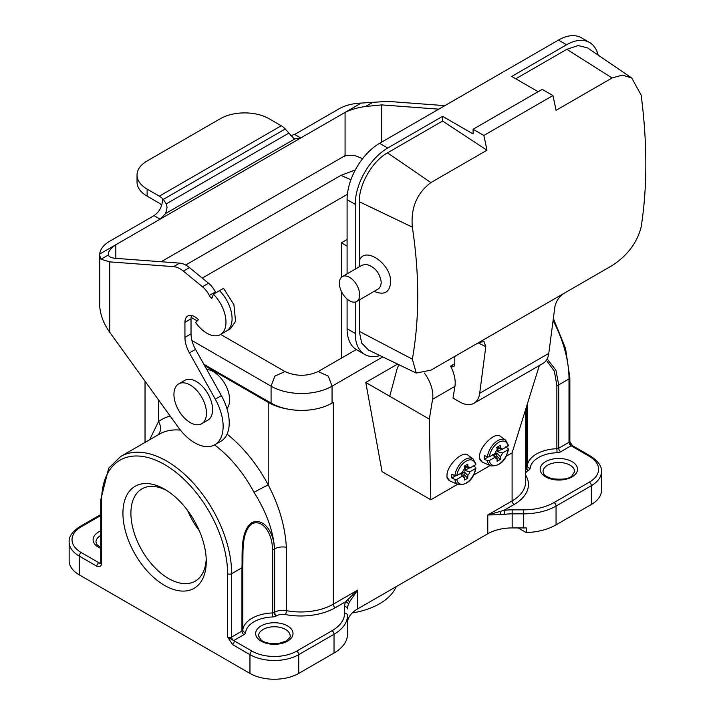 <?xml version="1.0" encoding="UTF-8"?>
<svg xmlns="http://www.w3.org/2000/svg" width="715" height="715" viewBox="0 0 715 715"><rect width="100%" height="100%" fill="white"/><g stroke="black" fill="none" stroke-linecap="round" stroke-linejoin="round"><path stroke-width="1.07" d="M203.838 364.266L271.083 403.09A43.106 24.891 0 0 0 272.326 403.778A43.106 24.891 0 0 0 288.208 409.159A45.983 26.544 180 0 1 271.655 404.172A45.983 26.544 180 0 1 268.241 402.384L268.241 484.958A11.494 0.59 -27.9 0 0 254.013 492.34C266.293 511.806 273.166 530.655 274.623 548.888L274.211 549.12C274.926 536.366 265.488 516.623 251.608 522.683C239.731 532.103 242.635 555.063 241.947 567.746L231.66 573.689A91.967 53.098 -120 0 0 191.513 481.132A91.967 53.098 -120 0 0 120.647 456.501L159.257 434.202A91.967 53.098 60 0 1 180.412 430.117M204.615 365.651L268.241 402.384M206.206 558.978A53.276 30.763 60 0 1 195.222 581.161A53.276 30.763 60 0 1 168.579 578.515A53.276 30.763 60 0 1 133.776 531.567A53.276 30.763 60 0 1 141.945 488.872A53.276 30.763 60 0 1 166.64 490.445M206.26 561.373A58.916 34.016 -120 0 0 164.602 489.212A58.916 34.016 -120 0 0 122.935 513.263A58.916 34.016 -120 0 0 164.602 585.424A58.916 34.016 -120 0 0 206.26 561.373M546.385 360.217L554.366 371.228L556.869 385.349A2.878 1.662 -0 0 0 558.719 384.867L569.006 378.923A91.967 53.098 -120 0 0 553.088 320.517M547.145 358.921L555.904 370.173L558.719 384.867L558.719 448.225L569.006 442.281L569.006 378.923A2.878 1.662 0 0 0 569.846 377.752L569.846 441.11A2.878 1.662 0 0 1 569.006 442.281A2.878 1.662 -120 0 0 571.035 445.803L560.748 451.746A5.747 3.316 180 0 1 557.048 452.711A28.743 16.597 0 0 0 530.164 468.227A5.747 3.316 180 0 1 528.492 470.372L528.081 470.604A8.625 4.978 -0 0 0 525.57 473.795M288.208 409.159A43.106 24.891 0 0 0 332.055 403.09L333.27 402.384L333.27 604.193A45.983 26.544 180 0 1 286.349 610.637A11.494 6.641 0 0 0 274.623 612.246L274.211 612.478A2.878 1.662 180 0 1 272.361 612.961L272.361 549.603C272.987 537.206 264.595 518.473 251.984 523.693C240.901 532.3 243.386 554.214 242.787 566.682A2.878 1.662 180 0 1 241.947 567.746L241.947 631.104L231.66 637.047L231.66 573.689A2.878 1.662 180 0 1 227.593 573.689L227.593 637.047L232.688 644.68L249.946 654.645L249.946 673.414A34.49 19.913 0 0 0 298.727 673.414L334.03 653.036A45.983 26.544 -0 0 0 347.419 635.832L347.419 631.13A45.983 26.544 0 0 0 347.499 629.566L347.499 615.49A2.878 2.351 0 0 0 344.621 613.139A43.106 24.891 180 0 1 331.992 630.746L296.689 651.124A31.612 18.25 180 0 1 251.984 651.124L227.593 637.047A2.878 1.662 180 0 0 231.66 637.047A2.878 1.662 -120 0 0 233.689 640.569L243.985 634.625A5.747 3.316 0 0 0 245.656 632.489A28.743 16.597 180 0 1 272.54 616.965A5.747 3.316 0 0 0 276.24 615.999L276.651 615.767A8.625 4.978 180 0 1 285.446 614.56A48.861 28.207 -0 0 0 335.299 607.714L345.551 601.798A2.878 2.288 21.5 0 1 348.348 604.515L349.501 601.896L357.598 590.152L345.551 601.798A37.359 21.566 0 0 0 344.621 606.579A2.878 2.351 0 0 1 347.499 608.921A34.49 19.913 180 0 1 348.348 604.515M149.623 439.77L158.498 421.6A11.494 9.367 -126.2 0 1 157.809 435.042M226.941 408.596A22.987 13.272 -120 0 0 227.683 389.791A22.987 13.272 -120 0 0 213.374 371.648A22.987 13.272 -120 0 0 206.742 369.449M285.446 614.56A2.878 0.733 -79.2 0 0 286.349 610.637L286.349 547.279C285.169 526.553 279.127 505.782 268.241 484.958A103.461 59.738 -120 0 0 227.093 434.103M81.278 552.57A2.878 1.662 -60 0 0 79.249 556.091A34.49 19.913 180 0 1 69.149 542.015L69.149 560.783A34.49 19.913 0 0 0 79.249 574.86L79.249 556.091L96.507 566.057C99.028 567.201 100.726 566.62 101.602 564.305L81.278 552.57A31.612 18.25 180 0 1 81.278 526.758L100.761 515.515M347.499 622.997A34.49 19.913 180 0 1 357.598 608.921L487.773 533.765A34.49 19.913 180 0 1 512.163 527.929L523.541 527.929A45.983 26.544 0 0 0 526.249 527.885L526.249 532.577L518.196 527.929M500.58 514.675L487.773 514.988L512.101 500.947A2.878 1.662 -120 0 0 514.139 504.468L503.887 510.385A2.878 0.518 82.5 0 1 504.522 514.344L500.58 514.675L500.366 511.368L503.887 510.385A37.359 21.566 180 0 1 512.163 509.849L523.541 509.849A43.106 24.891 0 0 0 554.027 502.556L589.33 482.178A31.612 18.25 0 0 0 589.33 456.358A2.878 1.662 -60 0 1 590.76 456.224C598.392 461.372 601.958 466.502 601.458 471.614L601.458 490.383A34.49 19.913 180 0 1 591.359 504.468L556.056 524.846A45.983 26.544 180 0 1 526.249 532.577M347.553 599.599L349.501 601.896M399.247 364.873A25.865 14.935 -120 0 0 396.888 369.592L389.747 396.271L365.785 382.445L382.042 471.614L430.814 499.767L457.555 484.332M365.785 382.445L397.594 364.078M79.249 574.86L249.946 673.414M347.088 246.112L341.404 242.823L347.088 239.534M487.773 533.765L487.773 514.988L500.366 511.368M589.33 456.358L571.097 445.767L569.962 441.629M341.404 358.135L341.404 291.389M341.404 277.313L341.404 242.823M187.643 510.546A53.276 30.763 -120 0 0 199.306 530.745M175.175 402.286A22.987 13.272 60 0 1 178.705 383.884A22.987 13.272 60 0 1 201.702 397.156A22.987 13.272 60 0 1 201.702 423.709A22.987 13.272 60 0 1 175.175 402.286M178.705 383.884L184.828 380.353A22.987 13.272 60 0 1 207.824 393.625A22.987 13.272 60 0 1 207.824 420.17L201.702 423.709M438.778 109.163L381.649 104.899L365.526 106.508C358.001 107.518 351.181 109.475 345.068 112.389L300.765 137.968L294.866 138.907L293.776 138.406L285.24 129.004A14.371 8.294 -120 0 0 285.222 128.986A14.371 8.294 -120 0 0 281.254 125.76L269.063 118.726A34.49 19.913 -0 0 0 220.292 118.726L147.129 160.964A34.49 19.913 -0 0 0 137.03 175.041A34.49 19.913 -0 0 0 147.129 189.118L159.32 196.16A14.371 8.294 60 0 1 163.288 199.378L166.255 203.891L167.078 207.466L165.657 213.499L160.133 219.156L154.038 215.635C159.651 211.685 162.466 206.108 162.484 198.922L163.306 199.396A14.371 8.294 60 0 1 163.306 199.396L285.222 128.986M290.683 135.662L294.669 134.447L338.973 108.868A34.49 19.913 180 0 1 361.2 103.076L387.745 101.378L444.873 105.641M223.572 288.342L233.894 304.661L235.584 321.303L230.552 328.694L226.485 331.036A27.018 15.596 -120 0 0 219.505 290.692L223.572 288.342M362.639 158.641L355.587 155.852M161.152 261.744L343.28 156.71A25.865 14.935 180 0 1 345.068 155.566L345.068 112.389L361.2 103.076M355.587 155.843C350.851 154.815 346.748 155.101 343.28 156.71M343.325 156.576L345.068 155.566M215.894 292.775A5.747 3.316 60 0 1 215.412 291.943A17.24 9.956 -120 0 0 208.548 283.238L189.466 267.625A22.987 13.272 -120 0 0 179.662 263.129L115.83 258.356C111.46 258.008 108.966 256.882 108.349 254.987C107.885 252.02 110.378 248.597 115.83 244.736L300.765 137.968L294.669 134.447M154.038 215.635L109.735 241.214A34.49 19.913 -0 0 0 99.707 254.048L99.707 306.395C100.475 315.431 103.818 324.065 109.735 332.278L178.357 427.418A40.237 23.229 -120 0 0 214.804 444.775A40.237 23.229 -120 0 0 215.278 399.158L189.421 352.897A22.987 13.272 60 0 1 184.935 337.355L184.935 322.34A13.791 7.963 60 0 1 187.786 316.021A13.791 7.963 60 0 1 191.557 315.494A13.791 7.963 60 0 1 198.421 319.721L195.651 322.528A27.018 15.596 -120 0 0 199.253 326.978A27.018 15.596 -120 0 0 204.284 331.519A27.018 15.596 -120 0 0 208.324 333.994A27.018 15.596 -120 0 0 220.39 334.557A27.018 15.596 -120 0 0 213.41 294.205L219.505 290.692M99.635 255.255L100.985 259.241L108.349 254.987L108.269 254.254M100.985 259.241L109.735 261.878L109.735 332.278M213.41 294.205L211.747 298.539L211.202 298.003A5.747 3.316 60 0 1 209.316 295.465A17.24 9.956 -120 0 0 202.452 286.76L183.371 271.146A22.987 13.272 -120 0 0 173.566 266.641L109.735 261.878M214.804 444.775L220.899 441.262A40.237 23.229 -120 0 0 221.373 395.636L195.517 349.376A22.987 13.272 60 0 1 191.03 333.834L191.03 318.819A13.791 7.963 60 0 1 191.548 315.494M161.653 205.393A5.747 3.316 60 0 0 160.911 204.49A5.747 3.316 60 0 0 159.32 203.203L147.129 196.16A34.49 19.913 180 0 1 137.03 182.084L137.03 175.041M352.182 612.987A62.652 36.17 0 0 0 393.196 591.975A62.652 36.17 0 0 0 396.208 586.631M389.747 396.271L429.322 419.124L430.814 499.767M506.229 456.233L512.101 452.836L539.351 365.517M473.938 403.278A28.743 16.597 -120 0 0 479.694 393.277L548.789 353.389A28.743 16.597 60 0 1 543.034 363.39L473.938 403.278A28.743 16.597 -120 0 1 459.566 401.857L453.015 398.076L454.937 386.359A25.865 14.935 -120 0 0 450.548 366.143L454.794 363.685M429.322 419.124L432.584 399.265A25.865 14.935 -120 0 0 424.361 373.087M473.714 475.001L490.07 465.563M475.958 468.066C473.437 479.461 467.547 484.993 458.288 484.663L450.244 481.097A15.81 9.125 -60 0 1 449.735 480.846L446.929 477.012L447.063 473.893C448.439 463.829 462.837 450.656 467.708 455.008L473.124 458.959A14.863 8.58 -60 0 0 462.274 461.622A14.863 8.58 -60 0 0 454.865 475.663L456.814 475.609L462.453 472.356A5.747 3.316 -60 0 1 464.553 468.718L464.553 465.983L467.798 464.106L467.798 466.841L464.142 466.296M508.472 449.288C505.952 460.692 500.062 466.225 490.803 465.885L482.759 462.328A15.81 9.125 -60 0 1 482.25 462.069L479.443 458.235L479.577 455.124C480.954 445.052 495.352 431.887 500.223 436.239L505.639 440.19L508.472 445.32M454.794 356.392L454.794 363.908A5.747 3.316 60 0 1 453.605 366.536A5.747 3.316 60 0 1 450.727 366.25L450.548 366.143M548.789 353.389L554.885 306.762C556.002 301.364 558.951 296.94 563.76 293.49L612.094 265.578C627.368 255.648 637.047 242.814 641.141 227.075C647.397 187.214 647.397 143.206 641.141 95.041L631.747 78.015L587.721 47.985M368.538 350.091L361.674 343.057L359.279 331.34L412.349 359.162L416.237 373.051L430.904 370.182L479.238 342.288L484.046 341.681L485.798 346.659L479.694 393.277M355.221 302.052L355.221 333.396A45.983 26.544 120 0 0 364.739 354.452L356.615 349.751A45.983 26.544 -60 0 1 347.088 328.703L347.088 299.031M347.088 273.863L347.088 199.646A45.983 26.544 -60 0 1 379.602 143.322L558.442 40.076A45.983 26.544 -60 0 1 581.429 37.797L589.562 42.489A45.983 26.544 -60 0 1 598.133 55.091M538.118 91.699L511.699 76.451L566.566 44.768A45.983 26.544 -60 0 1 589.562 42.489M552.936 95.56L483.841 135.457L473.089 129.245L542.185 89.357L552.936 95.56A459.87 265.506 -120 0 1 556.047 110.325L612.094 77.971L566.816 49.317L515.765 78.793M566.816 49.317L578.158 45.537L587.596 47.896M412.349 359.162C419.535 318.765 419.535 274.757 412.349 227.138L359.279 201.702L359.279 266.82M359.279 201.702C358.921 184.506 372.408 161.143 387.485 152.858L430.904 182.575L486.951 150.222L442.603 121.032L387.485 152.858M442.603 121.032L442.603 116.339L387.736 148.014A45.983 26.544 120 0 0 355.221 204.338L355.221 269.171M364.739 354.452A45.983 26.544 120 0 0 379.942 355.578M359.279 300.005L359.279 331.34M356.714 301.489L378.816 288.628L380.63 286.036L381.265 282.461C379.844 272.737 374.821 266.704 366.205 264.371L362.121 265.185L342.342 276.598A14.371 8.294 60 0 1 346.042 276.017A14.371 8.294 60 0 1 358.099 287.68A14.371 8.294 60 0 1 356.714 301.489A14.371 8.294 60 0 1 342.342 293.195A14.371 8.294 60 0 1 342.342 276.598M412.349 227.138C410.651 208.047 416.845 193.193 430.904 182.575M545.885 303.812L563.76 293.49M479.238 342.288L545.885 303.795M612.094 77.971L622.39 75.102L631.747 78.015M442.603 116.339L473.089 133.937L473.089 129.245M483.841 135.457A459.87 265.506 60 0 1 486.951 150.222M488.086 457.082L484.404 459.209A15.203 8.777 -60 0 1 484.278 457.403A15.203 8.777 -60 0 1 484.404 455.455L487.38 456.894L489.328 456.831L494.968 453.587A5.747 3.316 -60 0 1 497.068 449.95L497.068 447.206L500.321 445.329L500.321 448.073L496.657 447.519M500.321 448.073A5.747 3.316 -60 0 1 500.831 448.082A5.747 3.316 -60 0 1 502.413 449.279L508.052 446.026L508.15 444.9L508.052 446.026A13.433 7.758 120 0 0 498.695 442.344A13.433 7.758 120 0 0 489.328 456.831M505.657 446.938L508.15 448.654L508.052 449.78L502.413 453.033L497.408 451.701A4.067 2.351 120 0 0 497.908 449.538A4.067 2.351 120 0 0 497.408 447.947L502.413 449.279M502.413 453.033A5.747 3.316 -60 0 1 500.321 456.671L500.321 459.414L497.068 461.291L497.068 458.547L493.404 454.874A4.067 2.351 120 0 0 496.657 452.997L500.321 456.671M497.068 458.547A5.747 3.316 -60 0 1 495.236 457.77A5.747 3.316 -60 0 1 494.968 457.341L489.328 460.594L487.38 460.648L484.404 459.209M492.662 454.445L494.968 457.341M501.867 449.127L497.408 451.701M508.15 448.654L508.052 449.78A13.433 7.758 120 0 1 498.695 464.276A13.433 7.758 120 0 1 489.328 460.594M496.657 452.997L496.657 455.929L495.245 456.742M500.321 459.414L496.657 455.929M482.25 462.069A15.81 9.125 -60 0 1 479.443 458.235M467.798 466.841A5.747 3.316 -60 0 1 468.316 466.859A5.747 3.316 -60 0 1 469.898 468.057L475.538 464.804L475.636 463.669L475.538 464.804A13.433 7.758 120 0 0 466.18 461.112A13.433 7.758 120 0 0 456.814 475.609M455.571 475.859L451.889 477.986A15.203 8.777 -60 0 1 451.764 476.172A15.203 8.777 -60 0 1 451.889 474.224L454.865 475.663M473.142 465.715L475.636 467.431L475.538 468.557L469.898 471.811L464.893 470.479A4.067 2.351 120 0 0 465.394 468.307A4.067 2.351 120 0 0 464.893 466.725L469.898 468.057M469.898 471.811A5.747 3.316 -60 0 1 467.798 475.448L467.798 478.183L464.553 480.06L464.553 477.325L460.889 473.652A4.067 2.351 120 0 0 464.142 471.766L467.798 475.448M464.553 477.325A5.747 3.316 -60 0 1 462.721 476.548A5.747 3.316 -60 0 1 462.453 476.11L456.814 479.363L454.865 479.416L451.889 477.986M460.147 473.214L462.453 476.11M469.353 467.905L464.893 470.479M475.636 467.431L475.538 468.557A13.433 7.758 120 0 1 466.18 483.054A13.433 7.758 120 0 1 456.814 479.363M464.142 471.766L464.142 474.697L462.73 475.511M467.798 478.183L464.142 474.697M449.735 480.846A15.81 9.125 -60 0 1 446.929 477.012M271.655 404.172L272.326 403.778M556.869 385.349L556.869 448.707A2.878 1.662 -0 0 0 558.719 448.225A2.878 1.662 -120 0 0 560.748 451.746M557.048 452.711L556.869 448.707A31.612 18.25 0 0 0 527.295 465.778L527.295 404.163M526.043 408.158L526.454 466.85A2.878 1.662 0 0 0 527.295 465.778A2.878 2.342 -173.8 0 0 530.164 468.227M528.492 470.372A2.878 1.662 -120 0 1 526.454 466.85L526.454 406.844M272.361 549.603A2.878 1.662 -0 0 0 274.211 549.12L274.211 612.478A2.878 1.662 -120 0 0 276.24 615.999M214.563 444.918A91.967 53.098 60 0 1 254.013 492.34M100.726 563.384A2.878 1.662 60 0 1 99.564 563.134A5.747 3.316 -0 0 0 99.501 563.17M100.761 562.446L99.564 563.134M170.161 416.041A103.461 59.738 -120 0 0 158.498 421.6L158.498 399.882M286.349 547.279A11.494 6.641 0 0 0 274.623 548.888L274.623 612.246A2.878 1.662 -120 0 0 276.651 615.767M242.787 566.682L242.787 630.04A31.612 18.25 180 0 1 272.361 612.961L272.54 616.965M245.656 632.489A2.878 2.342 -173.8 0 1 242.787 630.04A2.878 1.662 180 0 1 241.947 631.104A2.878 1.662 -120 0 0 243.985 634.625M120.647 456.501L108.716 468.128L100.761 499.776A2.878 1.662 0 0 0 101.602 500.947A89.089 51.435 60 0 1 164.602 464.571A89.089 51.435 60 0 1 227.593 573.689M100.761 499.776L100.761 563.134A2.878 1.662 180 0 0 101.602 564.305L101.602 500.947M100.761 548.378A18.679 10.788 180 0 1 100.761 530.95M100.761 535.455A15.81 9.125 0 0 0 100.583 535.562A15.81 9.125 0 0 0 95.953 542.015L96.945 544.615L100.761 547.565M574.654 471.614A15.81 9.125 0 0 0 564.895 463.186A15.81 9.125 0 0 0 547.663 465.161A15.81 9.125 0 0 0 543.034 471.614C544.008 473.321 541.604 474.939 552.034 478.701C562.625 479.854 569.265 478.907 571.964 475.859L574.654 471.614M290.147 635.876A15.81 9.125 0 0 0 274.337 626.751A15.81 9.125 0 0 0 258.526 635.876L261.216 640.122C261.735 640.81 267.437 644.707 279.011 643.402L286.107 641.006C289.664 638.039 291.005 636.323 290.147 635.876M357.598 608.921L357.598 590.152L333.27 604.193A2.878 1.662 -120 0 0 335.299 607.714M525.57 409.677L525.57 482.178A45.983 26.544 0 0 1 512.101 500.947L512.101 452.836M332.055 403.09L332.055 386.198L382.748 356.928M344.621 606.579L344.621 613.139M287.546 641.149A18.679 10.788 180 0 1 256.292 636.314A18.679 10.788 180 0 1 279.172 623.105A18.679 10.788 180 0 1 287.546 641.149M296.689 651.124A2.878 1.662 60 0 1 298.727 654.645L298.727 673.414M251.984 651.124A2.878 1.662 120 0 0 249.946 654.645A34.49 19.913 0 0 0 298.727 654.645L334.03 634.259L334.03 653.036M331.992 630.746A2.878 1.662 60 0 1 334.03 634.259A45.983 26.544 -0 0 0 347.499 615.49M234.717 641.158L232.688 644.68M525.57 475.734A2.878 2.225 150.3 0 0 525.99 475.681A48.861 28.207 180 0 1 514.139 504.468M601.458 471.614A34.49 19.913 180 0 1 591.359 485.691L556.056 506.077A45.983 26.544 180 0 1 523.541 513.853L512.163 513.853L512.163 527.929M512.163 509.849L512.163 513.853A34.49 19.913 0 0 0 504.522 514.344M523.541 509.849L523.541 527.929M554.027 502.556A2.878 1.662 60 0 1 556.056 506.077L556.056 524.846M589.33 482.178A2.878 1.662 60 0 1 591.359 485.691L591.359 504.468M572.063 446.392L573.564 446.294M545.634 461.64A18.679 10.788 180 0 1 576.889 466.475A18.679 10.788 180 0 1 554.009 479.685A18.679 10.788 180 0 1 545.634 461.64M525.57 474.456A8.625 4.978 -0 0 0 525.99 475.681M525.57 467.378A11.494 6.641 180 0 1 526.043 467.083A2.878 1.662 -120 0 0 528.081 470.604M96.507 566.057L98.545 562.535M69.149 542.015C68.649 536.902 72.215 531.763 79.839 526.615A2.878 1.662 60 0 1 81.278 526.758M347.401 194.301L202.265 278.099M99.707 254.048L115.83 244.736L115.83 258.356M381.649 104.899L381.649 142.142M179.662 263.129L173.566 266.641M215.278 399.158L221.373 395.636M189.421 352.897L195.517 349.376M184.935 337.355L191.03 333.834M191.03 318.819L184.935 322.34M212.167 297.449L211.202 298.003M209.316 295.465L215.412 291.943M202.452 286.76L208.548 283.238M183.371 271.146L189.466 267.625M147.129 189.118L147.129 196.16M159.32 196.16L281.254 125.76M166.255 203.891L288.69 133.204M165.657 213.499L294.866 138.907M372.899 102.254L365.526 106.508M191.924 340.492L271.083 386.198A43.106 24.891 0 0 0 332.055 386.198L328.31 376.135L318.175 371.55L356.276 349.555M220.64 334.414L284.963 371.55L274.828 376.135L271.083 386.198L271.083 403.09M350.913 179.76L340.939 175.372L185.65 265.033M454.937 386.359L432.584 399.265M450.727 366.25L454.794 363.908M485.798 346.659L478.192 342.878M359.279 261.118C363.971 245.12 391.498 263.674 390.667 282.273C389.639 292.453 384.161 295.492 374.222 291.38M347.088 328.703L355.221 333.396M355.221 204.338L347.088 199.646M379.602 143.322L387.736 148.014M566.566 44.768L558.442 40.076M487.38 456.894A14.863 8.58 -60 0 1 494.789 442.853A14.863 8.58 -60 0 1 505.603 440.163M490.812 465.894A14.863 8.58 -60 0 1 487.38 460.648M458.297 484.663A14.863 8.58 -60 0 1 454.865 479.416M553.356 318.443L565.574 348.562L569.846 377.752M569.891 441.396C570.025 442.362 573.367 447.17 573.501 446.249L590.76 456.224M100.761 514.541L79.839 526.615M145.038 442.415L145.038 381.211M220.39 334.557L226.485 331.036M355.301 169.956L340.939 175.372M284.963 371.55C296.037 376.51 307.101 376.51 318.175 371.55M197.251 320.91L191.111 317.362M416.237 373.051L368.44 350.037M475.958 464.089L473.124 458.959"/></g></svg>
